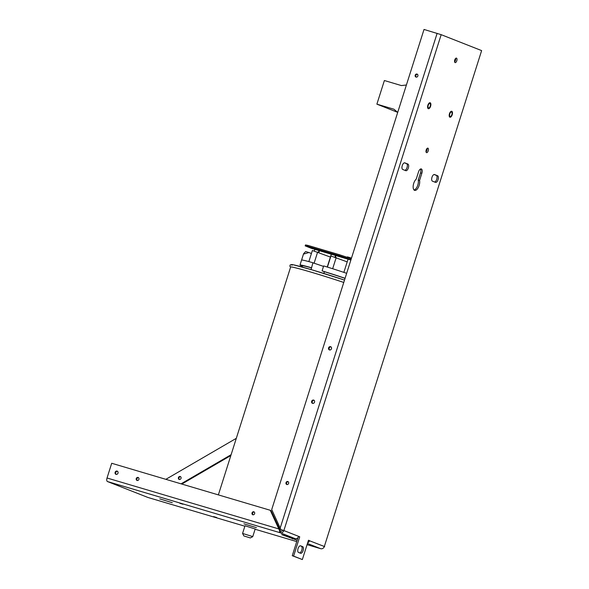 <?xml version="1.0" encoding="UTF-8"?>
<svg xmlns="http://www.w3.org/2000/svg" width="589" height="589" viewBox="0 0 589 589"><rect width="100%" height="100%" fill="white"/><g stroke="black" fill="none" stroke-linecap="round" stroke-linejoin="round"><path stroke-width="0.88" d="M299.668 552.916A3.475 1.62 106.5 0 0 301.929 549.714A3.475 1.62 106.5 0 0 301.34 546.253L300.191 545.804M300.618 545.841L302.672 546.651A3.475 1.62 -73.5 0 1 303.158 550.487A3.475 1.62 -73.5 0 1 300.633 553.292A3.475 1.62 -73.5 0 1 300.574 553.27L298.52 552.46A3.475 1.62 -73.5 0 1 298.041 548.624A3.475 1.62 -73.5 0 1 300.559 545.819A3.475 1.62 -73.5 0 1 300.618 545.841L300.493 545.804M414.045 190.004A6.199 2.893 106.5 0 0 417.38 186.205A6.199 2.893 106.5 0 0 418.234 180.057L420.509 172.879A3.843 1.796 106.5 0 0 420.509 169.021M418.499 171.951A3.843 1.796 -73.5 0 1 421.26 168.925A3.843 1.796 -73.5 0 1 421.842 173.276L419.567 180.455A6.199 2.893 -73.5 0 1 418.411 187.265A6.199 2.893 -73.5 0 1 414.656 190.38A6.199 2.893 -73.5 0 1 413.242 185.483A6.199 2.893 -73.5 0 1 416.217 179.137L418.499 171.951M418.234 180.057L419.567 180.455M404.842 162.858L407.89 164.059A3.475 1.62 -73.5 0 1 408.376 167.894A3.475 1.62 -73.5 0 1 405.858 170.7A3.475 1.62 -73.5 0 1 405.792 170.677L402.743 169.477A3.475 1.62 -73.5 0 1 402.258 165.634A3.475 1.62 -73.5 0 1 404.783 162.836A3.475 1.62 -73.5 0 1 404.842 162.858L404.717 162.822M404.893 170.317A3.475 1.62 106.5 0 0 407.146 167.121A3.475 1.62 106.5 0 0 406.557 163.661L404.407 162.814M434.549 174.55L437.598 175.75A3.475 1.62 -73.5 0 1 438.083 179.593A3.475 1.62 -73.5 0 1 435.558 182.391A3.475 1.62 -73.5 0 1 435.499 182.369L432.451 181.169A3.475 1.62 -73.5 0 1 431.965 177.333A3.475 1.62 -73.5 0 1 434.483 174.528A3.475 1.62 -73.5 0 1 434.549 174.55L434.424 174.513M434.594 182.016A3.475 1.62 106.5 0 0 436.854 178.82A3.475 1.62 106.5 0 0 436.265 175.36L434.115 174.513M426.2 149.996A2.341 1.097 -73.5 0 1 427.886 148.148A2.341 1.097 -73.5 0 1 428.269 150.71A2.341 1.097 -73.5 0 1 426.554 152.647A2.341 1.097 -73.5 0 1 426.2 149.996M426.038 151.933A2.341 1.097 106.5 0 0 427.062 148.465M454.76 59.96A2.341 1.097 -73.5 0 1 456.446 58.112A2.341 1.097 -73.5 0 1 456.828 60.667A2.341 1.097 -73.5 0 1 455.113 62.603A2.341 1.097 -73.5 0 1 454.76 59.96M454.598 61.897A2.341 1.097 106.5 0 0 455.628 58.429M428.218 105.335A2.341 1.097 -73.5 0 1 429.904 103.487A2.341 1.097 -73.5 0 1 430.287 106.042A2.341 1.097 -73.5 0 1 428.571 107.986A2.341 1.097 -73.5 0 1 428.218 105.335M449.819 113.839A2.341 1.097 -73.5 0 1 451.505 111.991A2.341 1.097 -73.5 0 1 451.888 114.553A2.341 1.097 -73.5 0 1 450.173 116.489A2.341 1.097 -73.5 0 1 449.819 113.839M138.474 477.664A1.59 1.406 -68.5 0 0 137.355 480.514M138.916 479.35A1.59 1.406 111.5 0 1 136.987 480.433A1.59 1.406 111.5 0 1 138.15 477.473A1.59 1.406 111.5 0 1 138.916 479.35M254.19 511.974A1.59 1.406 -68.5 0 0 253.064 514.823M254.632 513.66A1.59 1.406 111.5 0 1 252.703 514.734A1.59 1.406 111.5 0 1 253.866 511.782A1.59 1.406 111.5 0 1 254.632 513.66M117.491 471.281A1.738 1.531 -68.5 0 0 116.261 474.417M118.006 473.151A1.738 1.531 111.5 0 1 115.9 474.329A1.738 1.531 111.5 0 1 117.167 471.097A1.738 1.531 111.5 0 1 118.006 473.151M288.183 481.714A1.59 1.406 -68.5 0 0 287.064 484.563M288.625 483.407A1.59 1.406 111.5 0 1 286.696 484.482A1.59 1.406 111.5 0 1 287.859 481.53A1.59 1.406 111.5 0 1 288.625 483.407M417.424 74.288A1.59 1.406 -68.5 0 0 416.305 77.137M417.866 75.974A1.59 1.406 111.5 0 1 415.944 77.056A1.59 1.406 111.5 0 1 417.108 74.096A1.59 1.406 111.5 0 1 417.866 75.974M330.974 346.862A1.738 1.531 -68.5 0 0 329.737 350.006M331.482 348.732A1.738 1.531 111.5 0 1 329.376 349.918A1.738 1.531 111.5 0 1 330.65 346.685A1.738 1.531 111.5 0 1 331.482 348.732M314.025 400.277A1.738 1.531 -68.5 0 0 312.796 403.413M314.541 402.147A1.738 1.531 111.5 0 1 312.435 403.325A1.738 1.531 111.5 0 1 313.701 400.093A1.738 1.531 111.5 0 1 314.541 402.147M256.443 527.67L243.927 523.827L256.443 527.67M172.29 502.726L159.774 498.876L172.29 502.726M216.752 517.547L213.623 516.59L216.752 517.547M182.943 504.236L179.814 503.278L182.943 504.236M320.865 548.734A3.151 1.472 -73.5 0 1 320.762 548.712A3.151 1.472 -73.5 0 1 320.703 548.698A3.151 2.783 -68.5 0 0 324.333 546.489L481.633 50.602L441.168 34.67L424.021 29.45L271.72 509.551L280.857 529.533L283.869 530.556A3.151 2.783 111.5 0 1 280.246 532.765A3.151 1.472 -73.5 0 1 279.554 530.527L270.27 510.28L270.955 510.553L280.423 530.866L279.554 530.527M297.158 540.275L281.704 534.635L295.023 538.582A3.151 2.783 -68.5 0 0 298.645 536.373L299.727 536.8L293.602 556.104L302.348 559.55L308.474 540.246L309.556 540.665A3.151 2.783 111.5 0 1 307.672 542.771M147.92 497.462A3.151 1.472 106.5 0 0 147.972 497.484L244.862 526.213L147.92 497.462L107.456 481.537L280.246 532.765L295.023 538.582M481.633 50.602L324.333 546.489L308.445 540.341M296.709 538.501L297.636 538.773M292.615 538.928L292.917 537.956M324.664 546.644L323.884 546.482M278.707 528.893L107.036 477.996A3.151 1.472 106.5 0 0 107.456 481.537M107.036 477.996L111.704 463.271L270.27 510.28M280.423 530.866A1.576 0.736 106.5 0 0 280.717 531.263L280.246 532.765M280.857 529.533L283.869 530.556L441.168 34.67M280.717 531.263A1.576 1.392 -68.5 0 0 282.529 530.159M302.348 559.55L292.262 555.707L298.034 537.514M292.291 538.802L292.586 537.86M299.727 536.8L298.608 536.469M292.262 555.707L293.602 556.104M292.218 538.78L292.512 537.838M180.587 476.67A1.59 1.406 -68.5 0 0 179.461 479.52M180.985 477.2A1.59 1.406 111.5 0 1 179.1 479.439A1.59 1.406 111.5 0 1 180.263 476.486A1.59 1.406 111.5 0 1 180.985 477.2M181.824 484.055L230.851 455.525M231.109 454.701L181.059 483.834M165.862 479.328L236.307 438.326M449.481 113.706A3.114 1.45 106.5 0 0 449.878 117.196A3.114 1.45 106.5 0 0 452.197 114.774A3.114 1.45 106.5 0 0 451.653 111.24A3.114 1.45 106.5 0 0 449.481 113.706M427.879 105.203A3.114 1.45 106.5 0 0 428.277 108.693A3.114 1.45 106.5 0 0 430.588 106.27A3.114 1.45 106.5 0 0 430.044 102.729A3.114 1.45 106.5 0 0 427.879 105.203M397.715 112.374L393.894 109.201L376.886 104.157L384.381 80.524L401.389 85.567L406.395 85.007M376.886 104.157L397.671 112.344M343.866 272.376L348.055 259.189M335.413 257.312L335.951 255.597M336.503 253.866L330.576 252.107M335.509 255.471L334.964 257.179M319.024 250.583L318.458 252.364M314.276 251.047L314.82 249.331M318.892 252.534L319.474 250.715M320.018 248.978L314.092 247.218M327.241 267.023L331.305 254.22M311.08 269.571L312.921 262.738A31.754 1.141 -162.4 0 0 301.627 260.021L303.593 253.69L305.654 251.555L308.923 252.526L303.504 254.109M312.906 262.797L323.516 266.39M346.663 273.318A31.754 1.141 -162.4 0 0 323.663 265.926L322.087 270.888L324.406 271.698L323.847 273.443M308.857 261.604L312.384 250.48L330.4 257.062M314.077 263.298L317.648 252.04M347.201 261.877L330.944 255.987L327.425 267.082M332.652 268.731L336.201 257.548M311.353 267.7A31.754 1.141 -162.4 0 0 300 265.028A31.754 1.141 -162.4 0 0 302.341 266.243M345.088 278.28A31.754 1.141 -162.4 0 0 322.087 270.888M345.051 278.383A29.148 1.045 -162.4 0 0 324.406 271.698M311.61 267.907A29.148 1.045 -162.4 0 0 302.481 265.816L302.105 267.001M311.426 253.513L308.923 252.526M218.364 494.893L290.649 267.001A40.067 1.436 17.6 0 1 343.762 282.455M351.486 258.107L347.392 256.87L347.252 257.305M308.047 245.429L305.485 244.936L305.183 245.878L307.745 246.371L308.047 245.429L339.603 254.787L339.301 255.729L347.267 258.35L347.562 257.408L339.603 254.787M351.25 258.858L347.562 257.408M307.745 246.371L339.301 255.729M347.267 258.35L350.948 259.801M350.875 260.021L311.367 248.308L305.183 245.878M249.891 537.794L243.861 535.946L249.891 537.794M252.173 536.402L242.565 533.45L245.002 525.771L255.177 528.996L252.74 536.675L252.173 536.402M250.244 537.971L252.74 536.675M302.672 546.651L301.34 546.253M420.509 172.879L421.842 173.276M406.557 163.661L407.89 164.059M436.265 175.36L437.598 175.75M298.645 536.373L283.869 530.556M307.451 543.478L320.703 548.698L307.075 544.656L320.762 548.712M296.746 541.593L255.096 529.239L296.738 541.593M437.126 33.337L280.158 528.164M297.673 538.648L296.9 538.42M290.605 267.141L289.825 266.154L290.23 264.859L293.116 264.741L312.222 269.909L344.513 280.092A40.067 1.436 -162.4 0 0 305.536 267.966A40.067 1.436 -162.4 0 0 292.107 265.175M300 265.028L303.593 253.69M243.861 535.946L242.572 533.457"/></g></svg>
